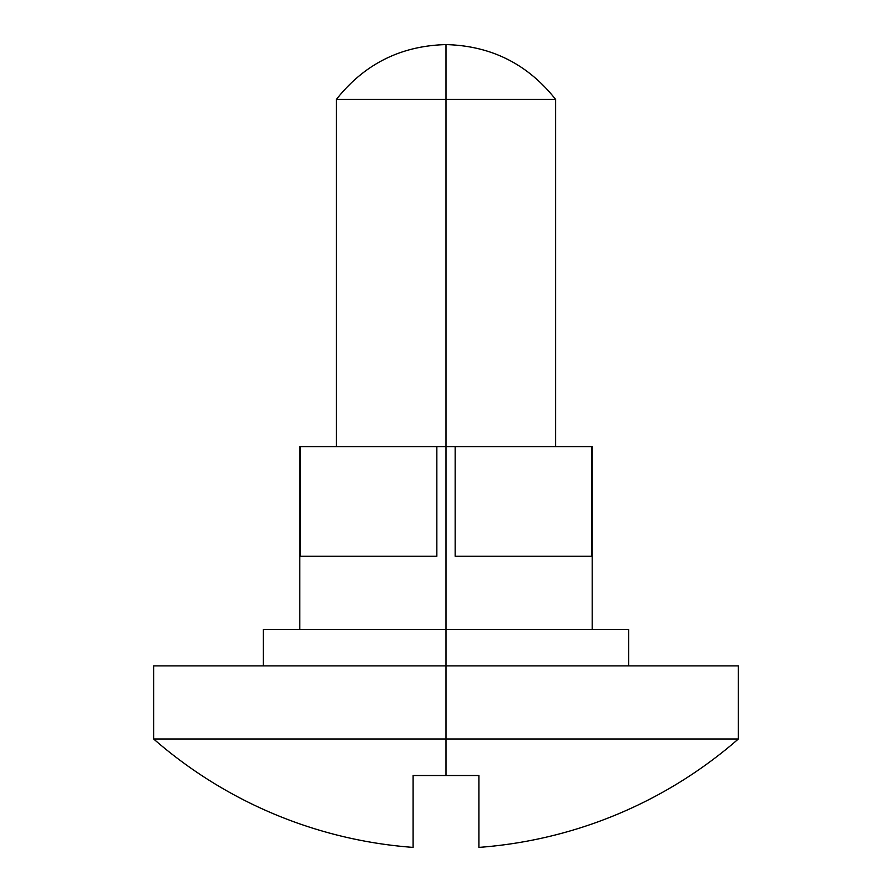 <?xml version="1.0" encoding="UTF-8"?>
<svg xmlns="http://www.w3.org/2000/svg" width="892" height="892" viewBox="0 0 892 892"><rect width="100%" height="100%" fill="white"/><g stroke="black" fill="none" stroke-linecap="round" stroke-linejoin="round"><path stroke-width="1.34" d="M592.188 629.339L592.188 446.613L591.898 556.251L455.154 556.251L455.154 446.613L446 446.613L446 99.425L336.362 99.425L446 99.425L446 44.6C400.898 45.748 364.349 64.023 336.362 99.425C364.349 64.023 400.898 45.748 446 44.6C491.102 45.748 527.651 64.023 555.638 99.425C527.629 64.012 491.079 45.737 446 44.6L446 99.425L555.638 99.425L446 99.425L446 665.889L738.375 665.889L446 665.889L446 775.527L478.892 775.527L478.892 847.4A444.651 444.651 0 0 0 738.375 738.977L446 738.977L738.375 738.977A444.651 444.651 0 0 1 478.892 847.4L478.892 775.527L478.892 847.4M413.108 847.4L413.108 775.527L446 775.527L446 738.977L153.625 738.977A444.651 444.651 0 0 0 413.108 847.4L413.108 775.527L413.108 847.4A444.651 444.651 0 0 1 153.625 738.977L153.625 665.889L446 665.889L446 629.339L263.274 629.339L628.726 629.339L446 629.339L446 446.613L436.846 446.613L436.846 556.251L300.102 556.251L436.846 556.251L436.846 446.613L299.812 446.613L299.812 629.339M455.154 556.251L591.898 556.251L591.898 446.613L455.154 446.613L455.154 556.251M300.102 556.251L300.102 446.613L300.102 556.251M153.625 738.977L446 738.977L446 665.889L738.375 665.889L738.375 738.977M446 665.889L153.625 665.889L446 665.889M413.108 775.527L478.892 775.527M436.846 446.613L300.102 446.613M591.898 446.613L455.154 446.613M555.638 99.425L555.638 446.613M628.726 629.339L628.726 665.889M263.274 629.339L263.274 665.889M336.362 99.425L336.362 446.613"/></g></svg>
